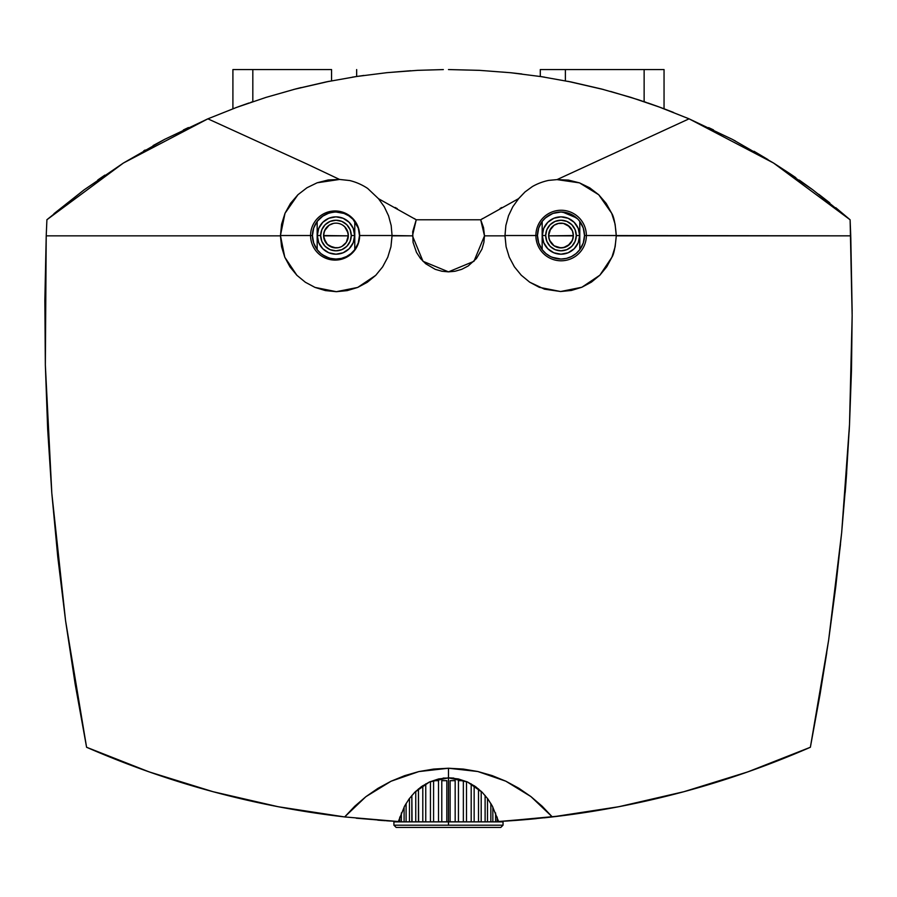 <?xml version="1.0" encoding="UTF-8"?>
<svg xmlns="http://www.w3.org/2000/svg" width="897" height="897" viewBox="0 0 897 897"><rect width="100%" height="100%" fill="white"/><g stroke="black" fill="none" stroke-linecap="round" stroke-linejoin="round"><path stroke-width="1.35" d="M479.458 70.347L510.528 72.713L479.458 70.347L448.478 69.562L479.278 70.336M541.25 76.637L571.58 82.076L541.25 76.637L510.528 72.713L541.25 76.637L540.286 76.492L540.286 69.562L540.286 76.492M660.282 107.382L631.084 97.437L601.528 89.005L571.58 82.076L601.528 89.005L630.972 97.403M791.244 174.545L773.584 163.052L850.109 219.776L850.737 235.844L586.369 235.53A25.262 25.251 -90 0 1 561.13 260.792A25.262 25.251 -90 0 1 535.879 235.53L537.471 235.53A23.513 23.513 -53.1 0 1 542.169 221.413A23.513 23.513 0 0 1 584.496 235.53L586.369 235.53L584.496 235.53L583.285 242.964L579.787 249.646L579.787 221.413L583.285 228.085L584.496 235.53A23.513 23.513 126.9 0 1 579.787 249.646L576.042 253.582L571.49 256.564L566.377 258.414L560.984 259.042L555.579 258.414L550.466 256.564L545.914 253.582L542.169 249.646L542.169 221.413L545.914 217.466L552.967 213.419L560.984 212.017L568.99 213.419L577.59 218.89M713.507 129.919L708.608 127.598M795.874 177.707L791.726 174.881M638.855 99.926L660.27 107.371L689.064 118.83L773.573 163.041L732.322 139.36L689.064 118.83L557.026 179.613L548.605 180.398A56.332 56.287 90 0 0 532.414 186.531L525.014 191.936L518.679 198.585L512.804 206.747L508.521 215.751L505.863 225.472L504.977 235.844L506.099 246.765L509.261 257.181L514.396 266.824L521.28 275.244L529.701 282.185L539.31 287.32L560.591 291.525L581.85 287.253L599.858 275.188L611.933 257.17C613.84 254.4 615.286 247.292 616.273 235.844L615.151 246.709L611.933 257.17L606.787 266.757L599.858 275.188L591.437 282.107L581.85 287.253L571.4 290.449L560.591 291.525L544.457 289.159L529.701 282.185L521.28 275.244L514.396 266.824L509.261 257.181L506.099 246.765L504.977 235.53L535.879 235.53A25.262 25.251 -90 0 1 561.13 210.257A25.262 25.251 -90 0 1 586.369 235.53A25.262 25.251 -90 0 1 561.13 260.792A25.262 25.251 -90 0 1 535.879 235.53L504.977 235.53L505.863 225.472L508.521 215.751L512.804 206.747L518.679 198.585L480.702 219.776L484.492 235.844L504.977 235.844L484.492 235.844L483.887 242.392L481.958 249.097L476.43 258.538L468.178 265.983L461.731 269.324L455.026 271.253L448.478 271.858L441.918 271.253L435.213 269.324L425.772 263.796L420.514 258.538L416.488 252.382L413.069 242.392L412.698 231.718L416.242 219.776L480.702 219.776L483.528 227.603L484.492 235.844L473.941 261.307L448.478 271.858L423.014 261.307L412.463 235.844L416.242 219.776L378.5 198.708L384.297 206.815L388.569 215.852L391.182 225.539L392.056 235.53L359.641 235.53A24.567 24.544 90 0 1 335.108 260.096A24.567 24.544 90 0 1 310.564 235.53L312.459 235.575M544.692 77.176L540.79 76.559M659.026 106.922L664.049 108.784L664.049 69.562L540.286 69.562L565.379 69.562L565.379 80.831L565.379 69.562L644.136 69.562L644.136 101.675L646.109 102.348M633.764 803.712L683.94 791.692L747.806 771.891L810.372 747.268L820.15 693.83L828.615 640.256L835.791 586.526L841.666 532.65L846.241 478.628L849.515 424.46L851.488 370.147L852.15 315.677L849.515 424.46L841.666 532.65L828.615 640.256L810.372 747.268C768.908 765.354 726.761 780.166 683.94 791.692C640.436 803.409 596.55 811.83 552.294 816.932L498.609 821.529L503.52 821.237L498.609 821.529L492.318 806.044L498.609 821.529L515.394 820.441M835.813 586.346L828.615 640.29L840.5 544.367M487.845 798.924L492.318 806.044L487.845 798.924L482.25 792.343L487.845 798.924M467.472 781.982L482.25 792.343L475.488 786.591L467.472 781.982L458.311 778.932L448.478 777.856L467.472 781.982M579.361 250.196L580.09 249.231M581.57 246.877L582.007 246.047M583.162 243.334L583.409 242.594M584.115 239.746L584.25 238.871M552.003 257.26L560.961 259.042M323.189 215.796L327.966 213.419L333.202 212.174M317.146 221.436L317.168 221.413A23.513 23.513 0 0 1 335.971 212.017L343.977 213.419L348.843 215.852L353.014 219.339L358.273 228.085L359.484 235.53L358.273 242.964L354.775 249.646L354.775 221.413L354.775 249.646L351.03 253.582L346.477 256.564L341.365 258.414L335.971 259.042A23.513 23.513 0 0 1 317.168 249.646A23.513 23.513 126.9 0 1 317.168 221.413L323.099 215.852M319.175 219.07L318.502 219.787M318.502 251.272L319.186 252.001M333.247 212.174L335.971 212.017A23.513 23.513 0 0 1 354.775 221.413A23.513 23.513 126.9 0 1 354.775 249.646A23.513 23.513 0 0 1 335.971 259.042L330.567 258.414L325.454 256.564L320.913 253.582L317.213 249.702M317.168 221.413L313.67 228.085L312.459 235.53A22.728 22.694 -90 0 0 313.793 243.334A22.728 22.694 90 0 1 312.414 235.53L313.67 242.964L317.168 249.646L317.168 221.413L317.168 249.646M553.27 213.318L552.709 213.52M568.62 213.295L569.225 213.508M317.291 235.53A18.68 18.68 0 0 1 335.971 216.85A18.68 18.68 0 0 1 354.64 235.53A18.68 18.68 0 0 0 335.971 216.85A18.68 18.68 0 0 0 317.291 235.53L320.666 235.53A15.305 15.305 0 0 1 335.971 220.225A15.305 15.305 0 0 1 351.265 235.53L354.64 235.53L351.265 235.53L350.11 229.677L346.791 224.71L341.824 221.391L335.971 220.225L330.118 221.391L325.151 224.71L321.832 229.677L320.666 235.53L321.832 241.383L325.151 246.35L330.118 249.669L335.971 250.824L341.824 249.669L346.791 246.35L350.11 241.383L351.265 235.53A15.305 15.305 0 0 1 335.971 250.824A15.305 15.305 0 0 1 320.666 235.53L317.291 235.53A18.68 18.68 0 0 0 335.971 254.199A18.68 18.68 0 0 0 354.64 235.53A18.68 18.68 0 0 1 335.971 254.199A18.68 18.68 0 0 1 317.291 235.53L318.715 242.672L322.763 248.738L328.818 252.786L335.971 254.199L343.114 252.786L349.18 248.738L353.227 242.672L354.64 235.53L353.227 228.376L349.18 222.321L343.114 218.274L335.971 216.85L328.818 218.274L322.763 222.321L318.715 228.376L317.291 235.53M542.304 235.53A18.68 18.68 0 0 1 560.984 216.85A18.68 18.68 0 0 1 579.653 235.53A18.68 18.68 0 0 0 560.984 216.85A18.68 18.68 0 0 0 542.304 235.53L545.679 235.53A15.305 15.305 0 0 1 560.984 220.225A15.305 15.305 0 0 1 576.278 235.53L579.653 235.53L576.278 235.53L575.112 229.677L571.804 224.71L566.837 221.391L560.984 220.225L555.12 221.391L550.164 224.71L546.845 229.677L545.679 235.53L546.845 241.383L550.164 246.35L555.12 249.669L560.984 250.824L566.837 249.669L571.804 246.35L575.112 241.383L576.278 235.53A15.305 15.305 0 0 1 560.984 250.824A15.305 15.305 0 0 1 545.679 235.53L542.304 235.53A18.68 18.68 0 0 0 560.984 254.199A18.68 18.68 0 0 0 579.653 235.53A18.68 18.68 0 0 1 560.984 254.199A18.68 18.68 0 0 1 542.304 235.53L543.728 242.672L547.775 248.738L553.83 252.786L560.984 254.199L568.126 252.786L574.181 248.738L578.229 242.672L579.653 235.53L578.229 228.376L574.181 222.321L568.126 218.274L560.984 216.85L553.83 218.274L547.775 222.321L543.728 228.376L542.304 235.53M348.126 237.851L348.35 235.53A12.379 12.379 0 0 1 335.971 247.908A12.379 12.379 0 0 1 323.593 235.53L323.817 237.862M346.354 242.268L348.092 238.008M342.901 245.778L345.614 243.278M338.438 247.65L340.669 246.978M323.839 238.008L327.338 244.399L333.415 247.639M333.673 247.684L338.36 247.673M325.802 242.582L329.053 245.789M348.305 236.528L348.339 235.844L323.593 235.844L325.6 242.28M573.138 237.862L573.351 235.53A12.379 12.379 0 0 1 560.984 247.908A12.379 12.379 0 0 1 548.605 235.53L548.818 237.851M571.344 242.291L573.105 238.019M567.902 245.789L572.376 240.362M563.54 247.639L569.673 244.332M558.584 247.673L560.984 247.908L554.099 245.823L558.607 247.673L563.271 247.684M556.286 246.978L558.517 247.662M551.375 243.334L554.054 245.789M548.852 238.008L550.601 242.268M572.32 240.486L573.351 235.844L548.605 235.844L548.639 236.505M548.874 238.097L549.076 238.927M549.603 240.385L549.984 241.203M552.294 244.343L553.135 245.105M554.155 245.856L554.918 246.316M554.043 225.27L549.547 230.787L548.605 235.844L573.351 235.53L572.409 240.261L569.73 244.276L565.715 246.967L560.984 247.908L565.682 246.978M565.648 246.989L567.767 245.879M569.617 244.388L571.165 242.56M554.099 245.823L549.547 240.261L548.605 235.53A12.379 12.379 0 0 1 560.984 223.151A12.379 12.379 0 0 1 573.351 235.53L572.409 230.787L569.73 226.773L565.715 224.093L562.8 223.286M563.282 223.364L558.181 223.476M548.605 235.53L550.691 228.657L554.099 225.237L558.562 223.387L556.028 224.183M329.199 245.89L335.971 247.908L331.228 246.967L327.214 244.276L324.535 240.261L323.593 235.53L348.339 235.844L347.363 230.697M342.037 246.316L346.264 242.403L348.35 235.53A12.379 12.379 0 0 0 335.971 223.151A12.379 12.379 0 0 0 323.593 235.53L324.535 230.787L323.828 233.119L325.678 228.657L324.535 230.787L329.053 225.27M343.775 245.128L344.661 244.332M346.96 241.203L347.352 240.385M347.879 238.894L348.081 238.086M347.397 230.787L344.717 226.773L348.103 233.074M342.789 225.203L344.672 226.728M333.415 223.42L329.132 225.214M556.23 224.093L554.155 225.203M567.823 225.214L563.54 223.42M558.562 223.387L563.394 223.387L569.73 226.773L572.409 230.787L573.351 235.53L572.409 230.787L567.891 225.27M344.717 226.773L342.901 225.27M348.103 233.119L348.35 235.53M377.749 820.15L380.048 820.329M518.085 820.228L520.013 820.082M519.06 820.161L516.313 820.374M521.908 819.925L523.747 819.78L521.908 819.925M525.418 819.634L523.725 819.78L525.418 819.634M528.176 819.398L526.931 819.51L528.176 819.398M526.707 819.522L529.813 819.253M313.793 243.334L313.333 241.898M312.84 239.768L312.582 238.008M578.038 219.339L579.787 221.413L579.787 249.646A23.513 23.513 0 0 1 537.471 235.53L538.671 242.964L542.169 249.646L542.169 221.413L538.671 228.085L537.471 235.53L535.879 235.53A25.262 25.251 -90 0 1 561.13 210.257A25.262 25.251 -90 0 1 586.369 235.53L616.273 235.53C615.353 223.88 613.828 216.48 611.698 213.318L598.736 194.761L579.484 182.865L557.026 179.613L568.418 180.084L579.484 182.865L589.71 187.821L598.736 194.761L606.181 203.406L611.698 213.318L615.118 224.205L616.273 235.844L850.737 235.844L852.15 315.677L850.109 219.776L812.839 189.839L773.573 163.041M312.459 235.664L312.47 234.711M312.593 232.962L312.795 231.527M313.266 229.408L313.771 227.771A22.728 22.694 -90 0 0 312.414 235.53A22.728 22.694 90 0 1 313.771 227.76M312.862 230.877L312.414 235.53L310.564 235.53A24.567 24.544 90 0 1 335.108 210.963A24.567 24.544 90 0 1 359.641 235.53L359.641 235.53A24.567 24.544 90 0 1 335.108 260.096A24.567 24.544 90 0 1 310.564 235.53L280.436 235.53L284.786 257.226L296.896 275.301L305.361 282.252L315.004 287.41L336.341 291.682L357.668 287.444L375.72 275.345L382.638 266.869L387.762 257.248L390.946 246.742L392.056 235.53L412.463 235.844L392.056 235.844L390.946 246.742L387.762 257.248L382.638 266.869L375.72 275.345L367.277 282.297L357.668 287.444L347.184 290.628L336.341 291.682L325.443 290.594L315.004 287.41L305.361 282.252L296.896 275.301L289.978 266.88L284.786 257.226L281.58 246.798L280.436 235.844L46.218 235.844L44.85 300.506L45.343 364.956L47.664 429.192L51.813 493.215L57.778 557.037L65.559 620.657L75.157 684.063L86.583 747.268L149.137 771.891L213.004 791.692L264.615 804.015M378.803 820.228L382.47 820.508M510.27 820.8L529.095 819.32M513.521 820.576L517.849 820.25M518.242 820.217L517.087 820.307M523.388 819.813L529.667 819.264M528.434 819.376L522.043 819.914M521.852 819.936L520.249 820.06M571.624 82.076L567.767 81.302M568.698 257.742L569.259 257.54M344.246 213.52L343.686 213.318M343.686 257.742L344.246 257.54M329.636 258.168L334.805 259.009M322.393 254.726L328.851 257.932M318.244 250.969L319.657 252.461M314.925 246.025L315.34 246.821M551.801 213.878L545.185 218.117M576.614 217.96L562.643 212.073M584.25 232.177L584.115 231.314M583.409 228.466L583.162 227.726M581.996 224.979L581.57 224.183M580.079 221.817L579.361 220.864M315.34 224.239L314.925 225.035M319.646 218.599L318.222 220.101M328.829 213.127L322.359 216.356M334.805 212.04L329.625 212.892M345.536 817.032A903.425 903.425 0 0 0 345.726 817.055L345.726 817.055A903.425 903.425 7.7 0 1 345.536 817.032L345.536 817.032A903.425 903.425 8.2 0 1 344.728 816.943M390.498 821.058L386.428 820.789L390.498 821.058M380.137 820.329L383.187 820.553M561.365 815.844L502.914 821.282M524.689 819.701L526.382 819.555M531.641 819.084L527.963 819.409M525.552 819.623L514.699 820.486M512.097 820.677L511.01 820.755M536.428 818.625L531.843 819.062M544.602 817.795L544.602 817.795A903.425 903.425 0 0 1 544.176 817.84L544.176 817.84A903.425 903.425 -6.1 0 0 544.602 817.795L552.081 816.954L544.602 817.795M683.94 791.692L618.773 806.728L552.294 816.932L542.147 806.212L530.934 796.592L518.769 788.205L505.83 781.197L492.117 775.591L477.854 771.521L463.3 769.065L448.478 768.236L433.565 769.077L418.843 771.577L404.659 775.658L391.036 781.242L377.996 788.317L365.875 796.693L354.775 806.235L344.661 816.932C300.394 811.83 256.508 803.409 213.004 791.692L278.182 806.728L344.661 816.932L398.335 821.529L393.424 821.237L398.335 821.529L404.637 806.022L409.133 798.891L414.717 792.309L429.495 781.971L448.478 777.856L438.655 778.932L429.495 781.971L421.467 786.591L414.717 792.309L409.133 798.891L404.637 806.022L398.335 821.529L344.661 816.932L365.875 796.693L391.036 781.242L418.843 771.577L448.478 768.236L448.478 777.856L448.478 768.236L477.854 771.521L505.83 781.197L530.934 796.592L552.294 816.932L527.257 819.477M658.331 106.665L689.064 118.83L557.026 179.613L548.605 180.398A56.332 56.287 90 0 0 532.414 186.531L525.014 191.936L518.578 198.629M518.679 198.585L480.702 219.776L416.242 219.776L480.702 219.776L416.242 219.776L378.5 198.708L367.692 188.46A56.612 56.556 -90 0 0 349.729 180.544L339.559 179.445L317.157 182.786L306.965 187.753L297.939 194.727L285.011 213.284L280.436 235.53L310.564 235.53A24.567 24.544 90 0 1 335.108 210.963A24.567 24.544 90 0 1 359.641 235.53L392.056 235.53L391.182 225.539L388.569 215.852L384.297 206.815L378.5 198.708L367.692 188.46A56.612 56.556 -90 0 0 349.729 180.544L339.559 179.445L306.774 163.938L339.559 179.445L328.212 179.961L317.157 182.786L306.965 187.753L297.939 194.727L290.527 203.35L285.011 213.284L281.591 224.183L280.436 235.844L46.218 235.844L46.913 219.709M546.755 817.559L553.023 816.853M504.809 821.159L508.263 820.934M513.454 820.576L515.27 820.441M520.473 820.049L521.561 819.959M524.61 819.701L526.909 819.51M343.91 816.842L335.523 815.833M213.004 791.692C170.183 780.166 128.036 765.354 86.583 747.268L65.559 620.657L57.778 557.037M517.591 820.273L522.256 819.903M511.727 820.699L513.364 820.587M518.926 820.172L517.771 820.262M529.869 819.241L530.979 819.14M385.262 820.71L378.702 820.217M850.793 237.492L852.15 311.113M849.504 424.797L849.134 432.062M846.656 472.876L846.252 478.471M846.028 481.476L845.187 492.498M841.79 531.394L841.678 532.515M826.754 652.758L819.903 695.253M810.372 747.268L809.498 747.649M754.545 769.491L739.498 774.761M690.645 789.853L681.754 792.286M624.39 805.629L609.747 808.41M393.346 821.237L356.221 818.199M287.287 808.421L273.013 805.719M215.549 792.376L205.503 789.629M157.648 774.829L142.365 769.48M87.233 747.56L86.583 747.268M664.049 69.562L664.049 108.784L664.049 69.562L644.136 69.562L644.136 101.675M648.038 103.009L658.151 106.597M650.605 103.906L651.368 104.164M656.929 106.16L655.55 105.655M663.746 108.672L660.641 107.517M567.779 81.302L603.569 89.543M610.543 91.416L638.967 99.959M664.049 108.784L673.524 112.439M644.786 101.899L645.784 102.236M602.066 89.151L603.401 89.498M511.402 72.803L521.886 73.98M417.677 70.336L387.022 72.657L417.677 70.336L443.342 69.585M386.349 72.724L410.714 70.728M352.252 77.176L356.658 76.492L356.658 69.562L356.658 76.492L363.868 75.438M326.34 81.874L329.121 81.313M296.75 88.668L301.123 87.558M236.36 107.494L207.88 118.83L306.774 163.938L207.88 118.83L164.756 139.304L123.371 163.052L83.993 189.929L46.846 219.776L123.371 163.052L207.88 118.83L236.718 107.36L266.084 97.369L236.73 107.36M396.227 208.082L395.117 207.476M415.872 219.541L414.223 218.509M482.687 218.532L481.084 219.541M501.771 207.51L500.818 208.037M732.199 139.304L735.383 140.975M753.996 151.268L767.933 159.554M799.294 180.095L811.908 189.155M818.703 194.245L829.792 202.868M835.791 207.712L850.109 219.776M850.165 221.099L850.692 234.577L850.165 221.099M500.066 208.44L500.963 207.958M852.15 313.658L850.804 237.84M295.965 88.87L326.172 81.907L356.524 76.514L387.022 72.657L356.524 76.514L326.172 81.907L295.965 88.87L266.084 97.369L295.775 88.915M65.559 620.657L51.813 493.215L45.343 364.956L46.218 235.844M53.943 213.699L83.993 189.929M97.773 180.005L101.978 177.09M143.755 150.819L145.123 150.034M153.129 145.538L164.588 139.383M185.163 129.101L186.318 128.551M207.072 119.178L207.835 118.853M395.274 207.566L397.281 208.665M104.859 175.128L100.913 177.83M188.437 127.553L183.358 129.964M387.022 72.657L386.416 72.713M295.472 88.994L296.694 88.68L295.472 88.994M236.303 107.517L238.781 106.608M233.298 108.638L234.453 108.201L233.298 108.638M238.624 106.665L237.907 106.922M241.394 105.655L240.004 106.16M244.623 104.512L243.67 104.848M248.301 103.222L246.35 103.906M331.565 69.562L331.565 80.831L331.565 69.562L252.819 69.562L252.819 101.675L252.819 69.562L232.906 69.562L232.906 108.784L232.906 69.562L331.565 69.562M293.577 89.487L329.446 81.246M250.835 102.348L252.819 101.675M238.793 106.597L248.906 103.009M563.462 212.141L564.034 212.219M547.417 216.323L548.874 215.37M582.018 246.036L581.626 246.776L582.018 246.036M571.49 214.495L570.851 214.181M453.826 778.069L448.478 777.856L448.478 821.809L441.784 821.809L441.784 780.682L446.829 780.682L446.818 821.854L438.521 821.809L438.521 780.682L433.587 780.682L433.587 821.809L438.566 821.854L430.448 821.809L430.448 781.556L430.448 821.809L433.587 821.809L433.587 780.682L438.521 780.682L438.521 821.809L441.784 821.809L441.784 780.682L446.829 780.682L446.829 821.809L448.478 821.809L448.478 825.184L503.038 825.184L500.784 827.438L396.16 827.438L393.906 825.184L396.16 827.438L500.784 827.438L503.038 825.184L393.906 825.184L448.478 825.184L448.478 821.887L393.906 821.887L448.478 821.887L448.478 778.069L444.093 778.069M394.22 821.854L394.893 821.887L394.041 821.282L394.927 821.854M395.555 821.854L396.878 821.854L395.555 821.854M397.999 821.854L400.04 821.854L397.999 821.854M404.345 821.854L401.351 821.809L401.351 812.951L401.351 821.809L404.02 821.854M409.682 821.854L406.094 821.809L406.094 803.477L406.094 821.809L409.514 821.854M412.059 821.854L411.846 795.448L411.846 821.809L415.928 821.854L412.059 821.854M418.63 821.854L418.451 788.9L418.451 821.809L422.935 821.854L418.63 821.854M430.538 821.854L425.75 821.809L425.75 783.866L425.75 821.809L429.181 821.854M422.801 821.809L425.75 821.809L422.801 821.809L422.801 785.671L422.801 821.809M415.748 821.809L418.451 821.809L415.748 821.809L415.748 791.3L415.748 821.809M409.469 821.809L411.846 821.809L409.469 821.809L409.469 798.431L409.469 821.809M404.099 821.809L406.094 821.809L404.099 821.809L404.099 807.042L404.099 821.809M399.77 821.809L401.351 821.809L399.77 821.809L399.77 817.077L399.77 821.809M396.586 821.809L397.707 821.809L396.586 821.809M394.613 821.809L395.241 821.809L394.613 821.809M458.389 821.854L466.507 821.809L466.507 781.556L466.507 821.809L463.267 821.854M466.406 821.854L474.154 821.809L474.154 785.671L474.154 821.809L471.06 821.854M474.02 821.854L481.196 821.809L481.196 791.3L481.196 821.809L478.325 821.854M481.027 821.854L487.486 821.809L487.486 798.431L487.486 821.809L484.885 821.854M452.862 778.069L443.129 778.069M455.171 780.682L450.126 780.682L455.171 780.682L455.171 821.809L458.434 821.809L458.434 780.682L463.357 780.682L458.434 780.682L458.434 821.809L450.126 821.854L450.126 780.682L450.126 821.809L448.478 821.809L455.171 821.809L455.171 780.682M502.331 821.809L500.066 821.854L502.331 821.809M500.358 821.809L496.904 821.854L500.358 821.809M497.173 821.809L497.173 817.077L497.173 821.809L492.599 821.854L497.173 821.809M495.604 812.951L495.604 821.809L495.604 812.951M487.273 821.854L490.85 821.809L490.85 803.477L490.85 821.809L492.845 821.809L492.845 807.042L492.845 821.809L486.847 821.854M485.109 795.448L485.109 821.809L485.109 795.448M478.505 788.9L478.505 821.809L478.505 788.9M471.194 783.866L471.194 821.809L471.194 783.866M463.357 780.682L463.357 821.809L463.357 780.682M399.759 821.854L400.488 821.854M404.188 821.854L404.805 821.854M492.15 821.854L492.767 821.854M496.456 821.854L497.196 821.854M503.038 821.887L448.478 821.887L503.038 821.887L503.038 825.184M393.906 825.184L393.906 821.887"/></g></svg>
